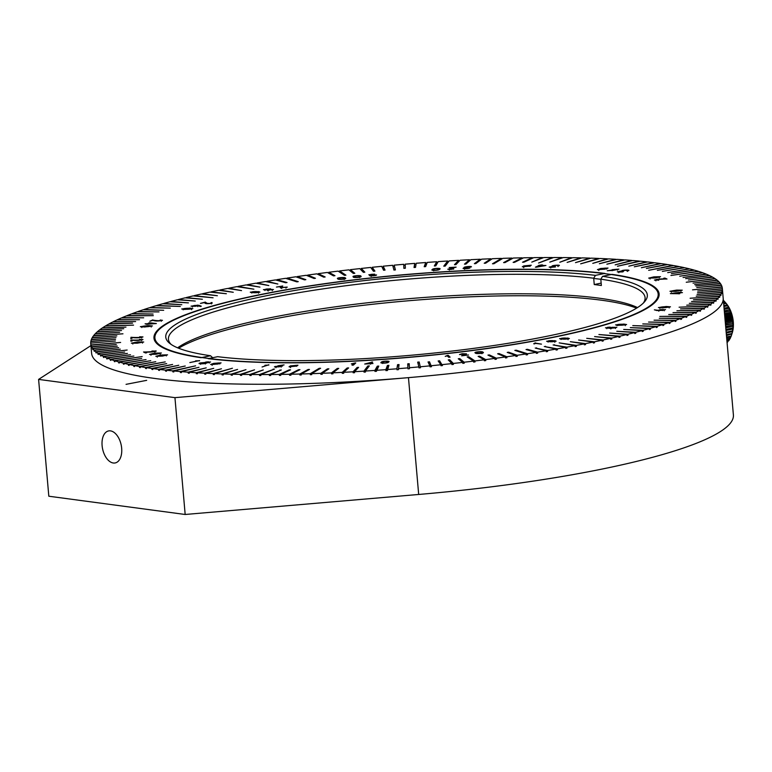 <?xml version="1.0" encoding="UTF-8"?>
<svg xmlns="http://www.w3.org/2000/svg" width="772" height="772" viewBox="0 0 772 772"><rect width="100%" height="100%" fill="white"/><g stroke="black" fill="none" stroke-linecap="round" stroke-linejoin="round"><path stroke-width="1.16" d="M90.932 345.605L38.6 379.399L48.819 496.222L185.174 514.48L418.685 494.466A316.993 51.772 -5 0 0 733.4 414.969L723.181 298.137A316.993 51.772 -5 0 1 408.465 377.643L418.685 494.466M38.6 379.399L174.945 397.648L408.465 377.643M146.67 380.345L126.058 384.35L146.67 380.345M185.174 514.48L174.945 397.648M121.667 448.252A16.347 9.505 -101.8 0 0 108.543 430.94A16.347 9.505 -101.8 0 0 102.589 448.879A16.347 9.505 -101.8 0 0 115.221 462.939A16.347 9.505 -101.8 0 0 121.667 448.252M655.438 277.959L648.673 278.132L653.855 276.878L660.514 276.675L655.438 277.959M679.775 292.347L682.429 292.617L679.765 292.849L679.736 293.736L670.376 293.592L679.775 292.347M657.001 310.556L654.376 309.833L657.667 310.276L665.483 309.62L657.001 310.556M611.82 327.309L616.818 327.376L610.488 328.399L605.47 327.81L611.839 327.521M547.821 341.716L546.615 341.234L554.846 340.664L556.139 341.176L547.821 341.716M463.345 355.409L468.517 354.995L461.637 355.824L465.101 353.991L459.465 354.58L462.206 353.721L466.549 353.846L463.364 355.612M447.422 355.438L448.252 355.352L450.105 357.147L448.725 357.301L447.239 355.853L445.222 356.375L447.422 355.438L447.48 356.095M381.339 362.28C381.233 360.987 391.404 360.649 388.567 362C388.818 363.303 378.598 363.622 381.339 362.28L381.204 362.657M354.946 363.004L355.767 362.956L353.402 365.098L352.032 365.175L353.923 363.458L351.328 363.882L354.946 363.004L355.004 363.651M290.417 365.88L297.953 365.204L296.545 366.082L289.075 366.777L290.417 365.88M268.83 364.78L262.065 366.999L267.112 365.214L264.921 365.262L268.849 365.04M213.709 363.371L221.072 362.879L217.907 364.037L210.631 364.471L213.709 363.371M199.591 360.592L189.844 362.57L197.381 360.949L195.625 360.842L199.601 360.765M160.74 355.033L167.543 354.84L162.525 356.085L155.838 356.307L160.74 355.033M155.876 351.337L155.838 350.845C154.805 351.791 151.235 352.225 145.126 352.128L146.699 352.785L145.503 352.949L143.553 351.993C146.844 352.109 159.688 351.212 151.949 351.009L156.214 351.067M154.882 352.128L154.796 351.154L151.949 351.009M137.966 341.909L143.717 342.015L137.117 343.212L131.365 343.164L137.966 341.909M146.622 324.288L145.078 323.806L147.587 323.738L149.324 322.754L156.359 323.526L146.622 324.288M199.62 305.529L201.299 306.214L200.286 306.503L198.549 305.799L191.051 306.166L197.777 305.162L199.62 305.529L199.687 306.262M267.363 289.896L263.416 289.683L270.518 288.767L270.461 289.336L273.471 289.568L267.363 289.896L267.411 290.484M360.852 276.26C363.023 277.341 352.36 278.171 353.335 276.887C350.99 275.816 361.75 275.006 360.852 276.26L360.987 276.511M453.917 267.488L449.179 267.546L456.117 267.151L450.192 268.656C449.072 269.389 450.211 269.418 453.637 268.743L450.935 269.457L447.77 269.235L453.946 267.759M449.333 270.065L449.246 269.09L453.666 269.09M467.784 267.691C463.798 268.482 464.126 268.579 468.768 267.99L469.945 267.971C467.523 269.177 458.983 268.685 465.477 267.73C460.112 267.382 471.991 265.655 471.422 266.89L470.148 266.987C469.444 266.041 462.071 267.797 467.986 267.527L464.541 268.318L464.628 269.293M463.075 268.453L465.477 267.73L464.165 267.459M465.728 268.309L465.651 267.334L467.986 267.527M529.785 266.147L522.297 266.794L523.831 265.896L531.252 265.221L529.785 266.147M549.182 267.112L552.684 266.311C549.355 265.539 561.929 264.478 558.918 265.8L557.751 265.819C559.208 264.719 549.973 266.137 555 266.263L554.499 266.437C549.847 267.025 549.886 267.151 554.624 266.832L555.56 266.89C548.969 267.585 548.014 267.392 552.684 266.311L552.115 266.07M554.499 266.437C549.847 267.025 549.886 267.151 554.624 266.832L554.643 267.073M557.751 265.819L557.992 266.61M553.601 266.977L553.514 266.002L555 266.263M604.785 269.177L597.432 269.64L600.77 268.473L608.027 268.058L604.785 269.177M617.301 271.821L621.827 271.011C620.92 269.891 632.76 269.611 627.655 270.885L626.729 270.818C630.164 269.689 620.119 270.615 623.689 271.126L622.956 271.281C618.15 271.599 617.899 271.754 622.203 271.734L622.792 271.869C616.297 272.169 615.979 271.879 621.827 271.011L621.721 270.885M622.956 271.281C618.15 271.599 617.899 271.754 622.203 271.734L622.222 271.947M628.794 270.354L627.655 270.885M626.729 270.818L627.414 270.451L627.501 271.426M623.081 271.812L622.994 270.837L623.689 271.126M353.846 273.404L350.459 270.654L350.372 269.679L354.821 273.288L353.364 273.462L348.915 269.843A316.993 51.772 175 0 0 339.564 270.953L345.914 275.17L344.466 275.343L338.117 271.126A316.993 51.772 175 0 0 328.833 272.275L334.961 275.691L333.523 275.874L327.396 272.458A316.993 51.772 175 0 0 318.199 273.664L325.157 276.965L323.738 277.158L316.781 273.848A316.993 51.772 175 0 0 307.671 275.093L315.449 278.287L314.04 278.48L306.262 275.295A316.993 51.772 175 0 0 297.259 276.579L305.857 279.657L304.467 279.86L295.879 276.781A316.993 51.772 175 0 0 286.991 278.113L298.262 281.655L296.892 281.867L285.621 278.316A316.993 51.772 175 0 0 276.858 279.686L287.039 282.523L285.698 282.735L275.507 279.908A316.993 51.772 175 0 0 266.89 281.307L277.852 284.019L265.558 281.529A316.993 51.772 175 0 0 257.086 282.977L268.82 285.553L255.783 283.199A316.993 51.772 175 0 0 247.474 284.685L259.952 287.126L246.191 284.916A316.993 51.772 175 0 0 238.046 286.422L253.901 289.191L236.792 286.663A316.993 51.772 175 0 0 228.83 288.207L241.54 290.61L227.605 288.448A316.993 51.772 175 0 0 219.827 290.021L233.269 292.289L218.63 290.262A316.993 51.772 175 0 0 211.045 291.864L226.37 293.736L209.887 292.115A316.993 51.772 175 0 0 202.515 293.736L217.366 295.724L201.386 293.987A316.993 51.772 175 0 0 194.226 295.637L213.082 297.799L193.125 295.898A316.993 51.772 175 0 0 186.197 297.567L202.389 299.256L185.135 297.828A316.993 51.772 175 0 0 178.429 299.517L195.268 301.061L177.406 299.777A316.993 51.772 175 0 0 170.95 301.485L188.407 302.875L169.965 301.746A316.993 51.772 175 0 0 163.751 303.473L181.816 304.708L162.805 303.734A316.993 51.772 175 0 0 156.851 305.471L180.301 306.445L155.944 305.741A316.993 51.772 175 0 0 150.25 307.488L170.313 308.144L149.392 307.758A316.993 51.772 175 0 0 143.968 309.514L163.693 310.286L143.148 309.784A316.993 51.772 175 0 0 138.005 311.541L159.013 311.888L137.233 311.82A316.993 51.772 175 0 0 132.369 313.586L153.088 314.04L131.636 313.857A316.993 51.772 175 0 0 127.062 315.623L153.3 315.651L126.376 315.902A316.993 51.772 175 0 0 122.101 317.668L143.708 317.803L121.465 317.939A316.993 51.772 175 0 0 117.489 319.704L139.5 319.685L116.89 319.984A316.993 51.772 175 0 0 113.223 321.741L135.611 321.557L112.673 322.011A316.993 51.772 175 0 0 109.315 323.767L132.552 323.159L108.823 324.047A316.993 51.772 175 0 0 105.774 325.794L133.546 325.137L105.32 326.064A316.993 51.772 175 0 0 102.599 327.801L125.961 327.135L102.194 328.061A316.993 51.772 175 0 0 99.791 329.789L123.761 328.708L99.443 330.059A316.993 51.772 175 0 0 97.349 331.767L121.522 330.532L97.06 332.028A316.993 51.772 175 0 0 95.294 333.726L119.621 332.327L95.052 333.987A316.993 51.772 175 0 0 93.615 335.656L122.96 333.803L93.422 335.916A316.993 51.772 175 0 0 92.322 337.567L116.871 335.878L92.177 337.827A316.993 51.772 175 0 0 91.405 339.458L116.032 337.615L91.318 339.709A316.993 51.772 175 0 0 90.874 341.311L115.539 339.333L90.835 341.562A316.993 51.772 175 0 0 90.729 343.135L115.404 341.012L90.729 343.135M91.096 345.904L90.971 344.93A316.993 51.772 175 0 1 90.758 343.656A316.993 51.772 175 0 1 90.739 343.386M90.971 344.93L120.615 342.45L91.038 345.171L91.115 346.145A316.993 51.772 175 0 1 91.057 345.904M91.771 347.651L91.598 346.686A316.993 51.772 175 0 1 91.038 345.171M91.598 346.686L116.311 344.515L91.714 346.927L91.791 347.902A316.993 51.772 175 0 1 91.685 347.661M92.833 349.369L92.601 348.413A316.993 51.772 175 0 1 91.714 346.927M92.601 348.413L117.286 346.097L92.765 348.635L92.852 349.61A316.993 51.772 175 0 1 92.688 349.388M94.271 351.048L93.991 350.092A316.993 51.772 175 0 1 92.765 348.635M93.991 350.092L118.618 347.641L94.213 350.314L94.29 351.289A316.993 51.772 175 0 1 94.078 351.067M96.095 352.679L95.767 351.733A316.993 51.772 175 0 1 94.213 350.314M95.767 351.733L120.297 349.147L96.027 351.945L96.114 352.92A316.993 51.772 175 0 1 95.853 352.707M98.295 354.261L97.919 353.325A316.993 51.772 175 0 1 96.027 351.945M97.919 353.325L127.148 350.034L98.227 353.537L98.314 354.512A316.993 51.772 175 0 1 97.996 354.3M100.871 355.805L100.437 354.879A316.993 51.772 175 0 1 98.227 353.537M100.437 354.879L124.707 352.042L100.804 355.081L100.891 356.056A316.993 51.772 175 0 1 100.524 355.853M103.815 357.301L103.342 356.384A316.993 51.772 175 0 1 100.804 355.081M103.342 356.384L127.428 353.422L103.757 356.577L103.844 357.552A316.993 51.772 175 0 1 103.419 357.359M107.134 358.748L106.604 357.832A316.993 51.772 175 0 1 103.757 356.577M106.604 357.832L130.487 354.753L107.076 358.025L107.154 358.999A316.993 51.772 175 0 1 106.69 358.806M110.821 360.138L110.242 359.241A316.993 51.772 175 0 1 107.076 358.025M110.242 359.241L133.884 356.037L110.753 359.424L110.84 360.399A316.993 51.772 175 0 1 110.328 360.215M114.864 361.479L114.324 361.566L114.237 360.592A316.993 51.772 175 0 1 110.753 359.424M114.237 360.592L142.173 356.577L114.796 360.765L114.883 361.74A316.993 51.772 175 0 1 114.324 361.566M119.255 362.763L118.666 362.859L118.589 361.885A316.993 51.772 175 0 1 114.796 360.765M118.589 361.885L141.672 358.469L119.197 362.058L119.284 363.033A316.993 51.772 175 0 1 118.666 362.859M124.002 363.988L123.375 364.094L123.288 363.13A316.993 51.772 175 0 1 119.197 362.058M123.288 363.13L146.043 359.598L123.945 363.284L124.031 364.259A316.993 51.772 175 0 1 123.375 364.094M129.098 365.166L128.422 365.281L128.335 364.307A316.993 51.772 175 0 1 123.945 363.284M128.335 364.307L150.743 360.688L129.04 364.461L129.117 365.436A316.993 51.772 175 0 1 128.422 365.281M134.531 366.275L133.807 366.41L133.72 365.436A316.993 51.772 175 0 1 129.04 364.461M133.72 365.436L155.751 361.711L134.463 365.581L134.55 366.555A316.993 51.772 175 0 1 133.807 366.41M140.292 367.327L139.52 367.472L139.433 366.497A316.993 51.772 175 0 1 134.463 365.581M139.433 366.497L165.227 361.894L140.224 366.632L140.311 367.607A316.993 51.772 175 0 1 139.52 367.472M146.371 368.312L145.561 368.476L145.483 367.501A316.993 51.772 175 0 1 140.224 366.632M145.483 367.501L166.675 363.602L146.313 367.626L146.4 368.601A316.993 51.772 175 0 1 145.561 368.476M152.779 369.238L151.93 369.412L151.843 368.437A316.993 51.772 175 0 1 146.313 367.626M151.843 368.437L172.581 364.461L152.721 368.562L152.808 369.537A316.993 51.772 175 0 1 151.93 369.412M159.486 370.097L158.598 370.29L158.511 369.315A316.993 51.772 175 0 1 152.721 368.562M158.511 369.315L178.776 365.262L159.428 369.431L159.514 370.396A316.993 51.772 175 0 1 158.598 370.29M166.501 370.888L165.575 371.1L165.488 370.126A316.993 51.772 175 0 1 159.428 369.431M165.488 370.126L185.241 365.996L166.443 370.232L166.53 371.207A316.993 51.772 175 0 1 165.575 371.1M173.806 371.612L172.841 371.843L172.754 370.869A316.993 51.772 175 0 1 166.443 370.232M172.754 370.869L195.625 365.822L173.748 370.965L173.835 371.94A316.993 51.772 175 0 1 172.841 371.843M181.401 372.278L180.387 372.519L180.31 371.544A316.993 51.772 175 0 1 173.748 370.965M180.31 371.544L198.973 367.298L181.343 371.631L181.43 372.606A316.993 51.772 175 0 1 180.387 372.519M189.256 372.866L188.223 373.137L188.136 372.162A316.993 51.772 175 0 1 181.343 371.631M188.136 372.162L206.23 367.848L189.208 372.239L189.294 373.214A316.993 51.772 175 0 1 188.223 373.137M197.391 373.387L196.31 373.677L196.223 372.702A316.993 51.772 175 0 1 189.208 372.239M196.223 372.702L213.719 368.34L197.333 372.77L197.42 373.745A316.993 51.772 175 0 1 196.31 373.677M205.767 373.831L204.667 374.15L204.58 373.175A316.993 51.772 175 0 1 197.333 372.77M204.58 373.175L221.448 368.765L205.719 373.233L205.806 374.208A316.993 51.772 175 0 1 204.667 374.15M214.394 374.208L213.255 374.555L213.178 373.58A316.993 51.772 175 0 1 205.719 373.233M213.178 373.58L232.42 368.234L214.346 373.629L214.433 374.603A316.993 51.772 175 0 1 213.255 374.555M223.262 374.517L222.095 374.883L222.008 373.909A316.993 51.772 175 0 1 214.346 373.629M222.008 373.909L237.583 369.431L223.214 373.947L223.291 374.922A316.993 51.772 175 0 1 222.095 374.883M232.343 374.748L231.146 375.144L231.06 374.179A316.993 51.772 175 0 1 223.214 373.947M231.06 374.179L245.959 369.663L232.295 374.208L232.382 375.182A316.993 51.772 175 0 1 231.146 375.144M241.636 374.912L240.42 375.337L240.333 374.362A316.993 51.772 175 0 1 232.295 374.208M240.333 374.362L254.528 369.827L241.597 374.391L241.684 375.356A316.993 51.772 175 0 1 240.42 375.337M251.141 374.999L249.896 375.462L249.81 374.488A316.993 51.772 175 0 1 241.597 374.391M249.81 374.488L263.291 369.933L251.093 374.497L251.18 375.472A316.993 51.772 175 0 1 249.896 375.462M260.82 375.009L259.556 375.51L259.469 374.536A316.993 51.772 175 0 1 251.093 374.497M259.469 374.536L274.514 369.055L260.782 374.536L260.868 375.51A316.993 51.772 175 0 1 259.556 375.51M270.683 374.941L269.399 375.491L269.312 374.517A316.993 51.772 175 0 1 260.782 374.536M269.312 374.517L281.317 369.942L270.654 374.507L270.731 375.481A316.993 51.772 175 0 1 269.399 375.491M280.718 374.796L279.406 375.395L279.329 374.42A316.993 51.772 175 0 1 270.654 374.507M279.329 374.42L289.21 369.865L290.571 369.846L280.68 374.401L280.767 375.375A316.993 51.772 175 0 1 279.406 375.395M290.899 374.574L289.577 375.231L289.49 374.256A316.993 51.772 175 0 1 280.68 374.401M289.49 374.256L298.581 369.711L299.961 369.682L290.87 374.237L290.947 375.202A316.993 51.772 175 0 1 289.577 375.231M301.215 374.266L299.883 374.999L299.797 374.024A316.993 51.772 175 0 1 290.87 374.237M299.797 374.024L308.086 369.498L309.475 369.46L301.196 373.986L301.273 374.96A316.993 51.772 175 0 1 299.883 374.999M311.666 373.88L310.325 374.69L310.238 373.716A316.993 51.772 175 0 1 301.196 373.986M310.238 373.716L319.203 368.312L320.612 368.263L311.647 373.677L311.734 374.642A316.993 51.772 175 0 1 310.325 374.69M322.223 373.407L320.872 374.314L320.795 373.339A316.993 51.772 175 0 1 311.647 373.677M320.795 373.339L327.434 368.871L328.862 368.813L322.213 373.291L322.3 374.266A316.993 51.772 175 0 1 320.872 374.314M331.449 372.895L337.258 368.456L338.705 368.389L331.535 373.87L331.449 372.895A316.993 51.772 175 0 1 322.213 373.291M347.448 368.948L342.285 373.358L342.199 372.384A316.993 51.772 175 0 1 332.886 372.837L332.973 373.802A316.993 51.772 175 0 1 331.535 373.87M342.199 372.384L347.168 367.983L348.626 367.906L343.656 372.307L343.743 373.281A316.993 51.772 175 0 1 342.285 373.358M357.639 368.398L353.122 372.77L353.036 371.795A316.993 51.772 175 0 1 343.656 372.307M353.036 371.795L357.156 367.443L358.613 367.366L354.493 371.718L354.58 372.693A316.993 51.772 175 0 1 353.122 372.77M368.543 366.922L364.017 372.123L363.93 371.149A316.993 51.772 175 0 1 354.493 371.718M363.93 371.149L367.858 365.986L369.325 365.889L365.397 371.052L365.484 372.027A316.993 51.772 175 0 1 364.017 372.123M378.183 367.105L377.373 367.154L374.96 371.4L374.874 370.425A316.993 51.772 175 0 1 365.397 371.052M374.874 370.425L377.296 366.179L378.762 366.082L376.437 371.303A316.993 51.772 175 0 1 374.96 371.4M388.519 366.362L387.505 366.43L385.942 370.618L385.865 369.643A316.993 51.772 175 0 1 376.35 370.328M385.865 369.643L387.419 365.465L388.895 365.349L387.419 370.512A316.993 51.772 175 0 1 385.942 370.618M398.883 365.552L397.657 365.648L396.876 368.794A316.993 51.772 175 0 1 387.341 369.537M396.876 368.794L397.57 364.673L399.047 364.558L398.439 369.653A316.993 51.772 175 0 1 396.953 369.769M409.247 364.683L407.819 364.809L407.896 367.877A316.993 51.772 175 0 1 398.352 368.678M407.896 367.877L407.732 363.834L409.208 363.708L409.459 368.726A316.993 51.772 175 0 1 407.983 368.852M418.916 366.903L417.681 362.136L419.167 362L420.479 367.742A316.993 51.772 175 0 1 419.003 367.877L418.916 366.903A316.993 51.772 175 0 1 409.372 367.752M429.917 365.86L428.035 361.971L429.512 361.827L431.48 366.69A316.993 51.772 175 0 1 430.004 366.835L429.917 365.86A316.993 51.772 175 0 1 420.393 366.768M440.899 364.76L438.158 360.958L439.625 360.804L442.452 365.581A316.993 51.772 175 0 1 440.986 365.735L440.899 364.76A316.993 51.772 175 0 1 431.394 365.716M451.832 363.602L448.233 359.887L449.7 359.733L453.299 363.438L453.386 364.413A316.993 51.772 175 0 1 451.919 364.577L451.832 363.602A316.993 51.772 175 0 1 442.366 364.606M462.717 362.386L458.269 358.768L459.726 358.604L464.165 362.213L464.252 363.187A316.993 51.772 175 0 1 462.795 363.361L462.717 362.386A316.993 51.772 175 0 1 453.299 363.438M473.525 361.113L467.176 356.896L468.623 356.712L474.973 360.939L475.06 361.904A316.993 51.772 175 0 1 473.612 362.087L473.525 361.113A316.993 51.772 175 0 1 464.165 362.213M484.256 359.781L478.129 356.375L479.566 356.191L485.685 359.598L485.771 360.572A316.993 51.772 175 0 1 484.343 360.756L484.256 359.781A316.993 51.772 175 0 1 474.973 360.939M494.891 358.401L487.933 355.101L489.351 354.908L496.309 358.208L496.396 359.183A316.993 51.772 175 0 1 494.977 359.376L494.891 358.401A316.993 51.772 175 0 1 485.685 359.598M505.419 356.963L497.641 353.779L499.04 353.576L506.828 356.77L506.905 357.745A316.993 51.772 175 0 1 505.506 357.938L505.419 356.963A316.993 51.772 175 0 1 496.309 358.208M515.821 355.477L507.233 352.408L508.623 352.206L517.211 355.274L517.298 356.249A316.993 51.772 175 0 1 515.908 356.452L515.821 355.477A316.993 51.772 175 0 1 506.828 356.77M526.099 353.952L514.827 350.401L516.198 350.198L527.469 353.74L527.556 354.715A316.993 51.772 175 0 1 526.186 354.927L526.099 353.952A316.993 51.772 175 0 1 517.211 355.274M536.231 352.37L526.041 349.542L527.392 349.32L537.582 352.157L537.659 353.132A316.993 51.772 175 0 1 536.318 353.344L536.231 352.37A316.993 51.772 175 0 1 527.469 353.74M546.2 350.749L535.237 348.047L547.522 350.527L547.609 351.501A316.993 51.772 175 0 1 546.287 351.723L546.2 350.749A316.993 51.772 175 0 1 537.582 352.157M556.004 349.079L544.27 346.512L557.307 348.857L557.384 349.832A316.993 51.772 175 0 1 556.081 350.054L556.004 349.079A316.993 51.772 175 0 1 547.522 350.527M565.615 347.381L553.138 344.939L566.899 347.149L566.986 348.124A316.993 51.772 175 0 1 565.702 348.355L565.615 347.381A316.993 51.772 175 0 1 557.307 348.857M575.043 345.634L559.189 342.874L576.298 345.402L576.375 346.367A316.993 51.772 -5 0 1 575.13 346.609L575.043 345.634A316.993 51.772 175 0 1 566.899 347.149M584.259 343.858L570.334 341.687L585.485 343.617L585.572 344.592A316.993 51.772 -5 0 1 584.346 344.833L584.259 343.858A316.993 51.772 175 0 1 576.298 345.402M593.263 342.044L578.633 340.018L594.459 341.793L594.546 342.768A316.993 51.772 -5 0 1 593.35 343.019L593.263 342.044A316.993 51.772 175 0 1 585.485 343.617M602.044 340.201L586.72 338.319L603.202 339.95L603.289 340.925A316.993 51.772 -5 0 1 602.121 341.176L602.044 340.201A316.993 51.772 175 0 1 594.459 341.793M610.575 338.319L594.594 336.592L611.704 338.068L611.791 339.043A316.993 51.772 -5 0 1 610.662 339.294L610.575 338.319A316.993 51.772 175 0 1 603.202 339.95M618.864 336.418L598.908 334.527L619.964 336.167L620.041 337.142A316.993 51.772 -5 0 1 618.951 337.393L618.864 336.418A316.993 51.772 175 0 1 611.704 338.068M626.893 334.498L609.639 333.06L627.954 334.237L628.041 335.212A316.993 51.772 -5 0 1 626.98 335.473L626.893 334.498A316.993 51.772 175 0 1 619.964 336.167M634.661 332.549L616.799 331.265L635.674 332.288L635.761 333.253A316.993 51.772 -5 0 1 634.738 333.523L634.661 332.549A316.993 51.772 175 0 1 627.954 334.237M642.14 330.58L623.699 329.451L643.124 330.31L643.211 331.284A316.993 51.772 -5 0 1 642.227 331.555L642.14 330.58A316.993 51.772 175 0 1 635.674 332.288M649.339 328.592L630.328 327.618L650.285 328.322L650.371 329.297A316.993 51.772 -5 0 1 649.426 329.567L649.339 328.592A316.993 51.772 175 0 1 643.124 330.31M656.239 326.585L632.789 325.61L657.146 326.315L657.223 327.289A316.993 51.772 -5 0 1 656.325 327.56L656.239 326.585A316.993 51.772 175 0 1 650.285 328.322M662.839 324.578L642.777 323.922L663.698 324.308L663.785 325.273A316.993 51.772 -5 0 1 662.916 325.552L662.839 324.578A316.993 51.772 175 0 1 657.146 326.315M669.121 322.551L648.577 322.049L669.942 322.281L670.028 323.246A316.993 51.772 -5 0 1 669.208 323.526L669.121 322.551A316.993 51.772 175 0 1 663.698 324.308M675.085 320.515L654.077 320.177L675.857 320.245L675.944 321.22A316.993 51.772 -5 0 1 675.172 321.49L675.085 320.515A316.993 51.772 175 0 1 669.942 322.281M680.721 318.479L659.269 318.296L681.454 318.199L681.541 319.174A316.993 51.772 -5 0 1 680.808 319.454L680.721 318.479A316.993 51.772 175 0 1 675.857 320.245M686.018 316.433L659.79 316.414L686.713 316.163L686.791 317.138A316.993 51.772 -5 0 1 686.105 317.408L686.018 316.433A316.993 51.772 175 0 1 681.454 318.199M690.988 314.397L668.735 314.532L691.625 314.117L691.712 315.092A316.993 51.772 -5 0 1 691.075 315.372L690.988 314.397A316.993 51.772 175 0 1 686.713 316.163M695.601 312.351L673.001 312.65L696.199 312.081L696.276 313.056A316.993 51.772 -5 0 1 695.688 313.326L695.601 312.351A316.993 51.772 175 0 1 691.625 314.117M699.866 310.315L676.928 310.778L700.407 310.045L700.493 311.019A316.993 51.772 -5 0 1 699.953 311.29L699.866 310.315A316.993 51.772 175 0 1 696.199 312.081M703.774 308.289L680.528 308.906L704.267 308.018L704.353 308.993A316.993 51.772 -5 0 1 703.861 309.263L703.774 308.289A316.993 51.772 175 0 1 700.407 310.045M707.316 306.272L679.099 307.198L707.76 306.002L707.847 306.976A316.993 51.772 -5 0 1 707.403 307.246L707.316 306.272A316.993 51.772 175 0 1 704.267 308.018M710.491 304.264L686.733 305.191L710.896 303.994L710.973 304.969A316.993 51.772 -5 0 1 710.578 305.239L710.491 304.264A316.993 51.772 175 0 1 707.76 306.002M713.299 302.267L689.319 303.357L713.646 302.006L713.733 302.981A316.993 51.772 -5 0 1 713.386 303.242L713.299 302.267A316.993 51.772 175 0 1 710.896 303.994M715.731 300.289L691.567 301.534L716.03 300.028L716.117 301.003A316.993 51.772 -5 0 1 715.818 301.263L715.731 300.289A316.993 51.772 175 0 1 713.646 302.006M717.796 298.339L693.468 299.729L718.037 298.079L718.124 299.044A316.993 51.772 -5 0 1 717.873 299.314L717.796 298.339A316.993 51.772 175 0 1 716.03 300.028M719.475 296.4L690.129 298.253L719.668 296.139L719.755 297.114A316.993 51.772 -5 0 1 719.552 297.374L719.475 296.4A316.993 51.772 175 0 1 718.037 298.079M720.768 294.489L696.219 296.178L720.913 294.238L721 295.203A316.993 51.772 -5 0 1 720.855 295.464L720.768 294.489A316.993 51.772 175 0 1 719.668 296.139M721.685 292.607L697.058 294.441L721.772 292.356L721.859 293.321A316.993 51.772 -5 0 1 721.762 293.572L721.685 292.607A316.993 51.772 175 0 1 720.913 294.238M722.216 290.745L697.55 292.733L722.254 290.504L722.341 291.469A316.993 51.772 -5 0 1 722.293 291.719L722.216 290.745A316.993 51.772 175 0 1 721.772 292.356M722.36 288.921L697.685 291.044L722.351 288.68L722.428 289.654A316.993 51.772 -5 0 1 722.438 289.896L722.36 288.921A316.993 51.772 175 0 1 722.254 290.504M403.881 268.357L403.717 264.304L403.92 268.347L405.358 268.222L405.194 264.178A316.993 51.772 175 0 1 414.738 263.387L414.043 267.498L415.519 267.382L416.214 263.262A316.993 51.772 175 0 1 425.748 262.528L424.195 266.707L425.671 266.601L427.225 262.412A316.993 51.772 175 0 1 436.74 261.737L434.327 265.973L435.794 265.877L438.216 261.631A316.993 51.772 175 0 1 447.692 261.004L443.765 266.166L445.232 266.079L449.159 260.917A316.993 51.772 175 0 1 458.597 260.347L454.476 264.7L455.934 264.613L460.054 260.26A316.993 51.772 175 0 1 469.434 259.749L464.464 264.149L465.912 264.072L470.881 259.682A316.993 51.772 175 0 1 480.203 259.228L474.384 263.667L475.832 263.599L481.641 259.16A316.993 51.772 175 0 1 490.876 258.774L484.227 263.252L485.656 263.194L492.295 258.716A316.993 51.772 175 0 1 501.443 258.388L492.478 263.792L493.887 263.744L502.852 258.34A316.993 51.772 175 0 1 511.894 258.07L503.614 262.605L505.004 262.567L513.293 258.031A316.993 51.772 175 0 1 522.219 257.829L513.129 262.374L514.509 262.345L523.599 257.8A316.993 51.772 175 0 1 532.41 257.655L522.519 262.219L523.879 262.2L533.761 257.636A316.993 51.772 175 0 1 542.436 257.549L531.773 262.123L543.778 257.539A316.993 51.772 175 0 1 552.308 257.52L538.576 263.011L553.62 257.52A316.993 51.772 175 0 1 561.997 257.558L549.799 262.133L563.28 257.568A316.993 51.772 175 0 1 571.492 257.674L559.816 262.248L572.756 257.694A316.993 51.772 175 0 1 580.795 257.858L567.13 262.403L582.03 257.887A316.993 51.772 175 0 1 589.876 258.109L575.507 262.634L591.082 258.147A316.993 51.772 175 0 1 598.744 258.437L580.669 263.831L599.912 258.485A316.993 51.772 175 0 1 607.371 258.823L592.78 263.348L608.51 258.881A316.993 51.772 175 0 1 615.757 259.296L599.371 263.725L616.857 259.363A316.993 51.772 175 0 1 623.882 259.826L606.86 264.207L624.953 259.903A316.993 51.772 175 0 1 631.747 260.425L615.149 264.854L632.779 260.511A316.993 51.772 175 0 1 639.341 261.09L617.465 266.243L640.335 261.187A316.993 51.772 175 0 1 646.646 261.833L628.813 266.166L647.602 261.93A316.993 51.772 175 0 1 653.662 262.634L634.314 266.803L654.579 262.75A316.993 51.772 175 0 1 660.369 263.503L641.387 267.72L661.247 263.619A316.993 51.772 175 0 1 666.776 264.429L646.415 268.453L667.606 264.564A316.993 51.772 175 0 1 672.856 265.423L648.654 270.306L673.657 265.568A316.993 51.772 175 0 1 678.627 266.485L657.339 270.345L679.37 266.63A316.993 51.772 175 0 1 684.05 267.594L662.347 271.377L684.754 267.749A316.993 51.772 175 0 1 689.145 268.772L667.703 272.622L689.801 268.936A316.993 51.772 175 0 1 693.893 270.007L671.418 273.597L694.501 270.171A316.993 51.772 175 0 1 698.293 271.29L670.916 275.479L698.853 271.474A316.993 51.772 175 0 1 702.337 272.641L679.717 276.202L702.848 272.825A316.993 51.772 175 0 1 706.013 274.031L683.066 277.495L706.486 274.224A316.993 51.772 175 0 1 709.333 275.479L685.661 278.644L709.748 275.681A316.993 51.772 175 0 1 712.286 276.974L688.383 280.024L712.653 277.187A316.993 51.772 175 0 1 714.853 278.518L686.26 282.243L715.171 278.731A316.993 51.772 175 0 1 717.053 280.111L693.053 283.131L717.323 280.332A316.993 51.772 175 0 1 718.877 281.741L694.684 284.636L719.099 281.973A316.993 51.772 175 0 1 720.324 283.421L695.804 285.958L720.488 283.652A316.993 51.772 175 0 1 721.376 285.138L696.778 287.541L721.492 285.37A316.993 51.772 175 0 1 722.052 286.885L692.532 289.847L722.119 287.126A316.993 51.772 175 0 1 722.331 288.4A316.993 51.772 175 0 1 722.351 288.68M395.245 269.939L394.174 265.163A316.993 51.772 175 0 1 403.717 264.304M394.174 265.163L395.399 269.92L393.923 270.055L392.697 265.298A316.993 51.772 175 0 0 383.173 266.195L385.054 270.084L383.578 270.229L381.696 266.34A316.993 51.772 175 0 0 372.191 267.295L374.931 271.097L373.465 271.252L370.724 267.45A316.993 51.772 175 0 0 361.257 268.453L364.847 272.169L363.39 272.333L359.791 268.617A316.993 51.772 175 0 0 350.372 269.679M613.566 270.316L607.255 270.76L618.912 269.129L613.566 270.316M538.624 265.423L541.413 264.941L542.571 264.96L541.249 265.452L545.949 265.491L536.318 267.189L535.401 267.18L538.644 265.655M439.596 269.245C439.461 270.567 429.406 270.847 432.436 269.486C432.426 268.164 442.52 267.913 439.596 269.245L439.789 268.82M373.571 274.88L371.11 275.469L368.804 274.764L374.729 274.185C369.904 274.349 369.479 274.533 373.455 274.745L373.571 274.88C367.8 275.517 374.314 276.067 375.288 275.044L376.562 274.938C376.389 276.029 365.832 276.279 371.081 275.083L369.701 275.643M370.348 275.604L370.27 274.639L373.465 274.9M345.335 278.094C347.96 279.107 337.306 280.043 337.846 278.798C335.058 277.795 345.817 276.868 345.335 278.094L345.595 278.412M287.155 287.232L280.275 287.715L281.51 286.441L276.444 287.068L282.745 285.997L281.664 287.541L287.213 287.087M258.63 291.613L259.952 292.106L251.691 292.685L250.273 292.173L258.63 291.613M204.792 302.547L200.469 303.386L205.236 302.122L207.147 303.328C209.781 303.599 211.065 303.406 210.968 302.73L212.02 302.508L211.982 303.28C206.935 303.985 204.532 303.743 204.792 302.547M211.47 303.907L210.968 302.73M212.088 303.251L212.02 302.508L211.982 303.28M190.057 308.125L192.846 308.617L184.576 309.437L181.7 308.974L190.057 308.125M152.895 320.303L149.826 321.258L152.75 319.946C153.705 320.515 162.699 321.258 160.19 320.004L162.477 320.341C158.308 321.248 155.114 321.229 152.895 320.303M161.348 321.248L161.261 320.274L160.19 320.004M148.118 325.601L152.431 325.929L144.74 327L140.359 326.691L148.118 325.601M142.945 336.968L142.936 336.872C140.166 337.856 136.567 338.078 132.147 337.538L131.973 338.377L130.719 338.483L131.24 337.277C133.498 337.634 145.097 337.557 139.655 336.775L142.945 336.93M141.681 338.011L141.604 337.036L139.655 336.775M142.907 339.612L142.897 339.429C140.388 340.423 136.74 340.684 131.973 340.211L132.089 341.031L130.825 341.147L130.941 339.969C133.402 340.288 145.377 340.066 139.471 339.381L142.936 339.526M141.662 340.597L141.575 339.632L139.471 339.381M154.718 353.142L161.377 352.997L156.089 354.242L149.517 354.425L154.718 353.142M206.317 363.207L206.278 362.772C208.469 363.901 194.544 364.297 200.537 362.908L210.563 361.981L206.655 362.965M199.099 363.458L200.566 363.303M278.017 365.735L284.077 364.915L279.3 365.764L282.542 366.044L274.456 366.854L278.036 366.044M372.992 363.506L364.712 364.027L372.625 361.981L371.496 363.409L372.992 363.506M475.427 352.997C472.58 352.013 483.233 351.028 482.905 352.264C485.926 353.229 475.166 354.203 475.427 352.997L475.098 352.65M534.871 343.038L541.462 344.138L535.536 343.366L534.369 343.897L533.722 343.762L534.871 343.038L534.928 343.675M560.993 339.159L559.565 338.667L567.854 338.059L569.389 338.57L560.993 339.159M618.237 325.379L615.593 324.887L623.863 324.086L626.613 324.549L618.237 325.379M662.637 307.903L658.439 307.565L666.207 306.503L670.472 306.822L662.637 307.903M675.577 291.411L669.961 291.285L676.639 290.098L682.265 290.175L675.577 291.411M654.839 280.217C655.708 279.281 659.23 278.837 665.396 278.895L663.698 278.267L664.875 278.094L667.008 279.02C663.669 278.924 650.883 279.889 658.719 280.033L654.415 279.995M655.911 280.873L655.824 279.898L658.738 280.246M541.317 339.526A252.598 41.254 175 0 1 158.974 344.544A252.598 41.254 175 0 1 402.945 274.928A252.598 41.254 175 0 1 655.303 301.119A252.598 41.254 175 0 1 541.317 339.526M678.588 292.443L678.675 293.418L679.746 293.331M678.578 292.723L678.675 293.418M448.252 355.352L449.285 357.233M447.779 356.384L448.339 356.326M381.638 363.023L382.623 362.57M387.341 362.039L388.384 362.213M353.991 364.21L354.512 364.094M353.923 363.458L353.267 365.108M289.973 367.076L290.513 366.845M296.631 365.812L297.123 365.832M145.126 352.128L145.184 352.823M149.324 322.754L149.372 323.323M147.587 323.738L147.635 324.259M197.777 305.162L197.854 306.059M353.682 277.158L354.589 276.887M359.52 276.646L360.543 276.945M529.881 265.867L530.393 265.896M364.075 272.255L361.344 269.428L361.257 268.453M374.362 271.155L372.191 267.295M384.688 270.123L383.173 266.195M414.738 263.387L414.294 267.479M425.748 262.528L424.658 266.678M436.74 261.737L434.993 265.935M447.692 261.004L447.779 261.978L444.633 266.108M458.597 260.347L458.684 261.322L455.538 264.632M469.434 259.749L469.521 260.724L465.728 264.082M480.203 259.228L480.28 260.193M490.876 258.774L490.944 259.624M501.443 258.388L501.511 259.151M511.894 258.07L511.961 258.765M522.219 257.829L522.277 258.466M532.41 257.655L532.458 258.234M542.436 257.549L542.484 258.099M552.308 257.52L552.347 258.031M561.997 257.558L562.035 258.041M704.353 308.993L703.832 309.003M700.493 311.019L699.924 311.029M696.276 313.056L695.668 313.065M691.712 315.092L691.046 315.101M686.791 317.138L686.086 317.138M681.541 319.174L680.779 319.174M675.944 321.22L675.143 321.2M670.028 323.246L669.179 323.227M663.785 325.273L662.897 325.244M657.223 327.289L656.297 327.251M650.371 329.297L649.397 329.248M643.211 331.284L642.198 331.227M635.761 333.253L634.709 333.186M628.041 335.212L626.951 335.116M620.041 337.142L618.922 337.036M611.791 339.043L610.633 338.918M603.289 340.925L602.092 340.77M594.546 342.768L593.311 342.604M585.572 344.592L584.308 344.389M576.375 346.367L575.092 346.145M554.46 345.2L554.421 344.708M566.986 348.124L565.664 347.863M545.621 346.802L545.572 346.281M557.384 349.832L556.043 349.533M536.617 348.384L536.559 347.825M547.609 351.501L546.238 351.163M527.45 349.928L527.392 349.32M537.659 353.132L536.26 352.736M516.256 350.855L516.198 350.198M527.556 354.715L526.128 354.261M508.69 352.929L508.623 352.206M517.298 356.249L515.85 355.728M499.117 354.377L499.04 353.576M506.905 357.745L505.438 357.137M489.429 355.805L489.351 354.908M496.396 359.183L494.9 358.469M485.771 360.572L479.644 357.166L479.566 356.191M475.06 361.904L468.71 357.687L468.623 356.712M464.252 363.187L459.813 359.578L459.726 358.604M459.813 359.578L459.33 359.627M453.386 364.413L449.786 360.707L449.7 359.733M449.786 360.707L449.101 360.785M442.452 365.581L439.625 360.804M439.712 361.778L438.814 361.875M431.48 366.69L429.512 361.827M429.599 362.801L428.489 362.908M420.479 367.742L419.167 362M419.254 362.975L417.932 363.101M407.819 364.809L407.732 363.834M397.657 365.648L397.57 364.673M387.505 366.43L387.419 365.465M377.373 367.154L377.296 366.179M367.935 366.961L367.858 365.986M357.243 368.418L357.156 367.443M347.255 368.958L347.168 367.983M337.345 369.431L337.258 368.456M327.511 369.72L327.434 368.871M319.27 369.074L319.203 368.312M308.144 370.184L308.086 369.498M298.639 370.348L298.581 369.711M289.259 370.444L289.21 369.865M280.033 370.492L279.985 369.952M273.24 369.556L273.201 369.055M247.513 285.167L247.474 284.685M257.134 283.498L257.086 282.977M266.938 281.877L266.89 281.307M276.916 280.294L276.858 279.686M287.049 278.769L286.991 278.113M297.326 277.302L297.259 276.579M307.738 275.893L307.671 275.093M318.276 274.562L318.199 273.664M333.61 275.865L328.92 273.249L328.833 272.275M344.746 275.305L339.651 271.927L339.564 270.953M432.677 270.306L433.623 269.804M438.409 269.274L439.413 269.428M338.175 278.991L338.985 278.76M344.119 278.576L345.055 278.856M281.51 286.441L280.834 288.043M205.439 302.142L206.413 303.695M205.236 302.122L205.526 303.107M152.489 319.955L152.538 320.476M131.24 337.277L131.327 338.252L132.002 338.223M130.96 337.296L131.327 338.252M131.973 340.211L132.041 341.041M130.941 339.969L131.028 340.944L132.031 340.896M275.208 366.372L275.276 367.125M371.583 362.049L371.815 363.014M371.004 363.197L371.67 363.023M475.774 353.18L476.623 352.939M481.882 352.804L482.693 353.074M535.604 342.903L535.643 343.386M664.933 278.721L664.875 278.094M600.819 279.281A247.648 40.443 -5 0 0 593.716 278.47M387.158 362.164C386.666 363.265 380.577 363.004 382.835 362.107C383.607 360.997 389.262 361.267 387.158 362.164L387.39 362.715M350.459 270.654A316.993 51.772 -5 0 0 349.977 270.702M361.344 269.428A316.993 51.772 -5 0 0 360.649 269.505M372.278 268.27A316.993 51.772 -5 0 0 371.38 268.367M383.25 267.17A316.993 51.772 -5 0 0 382.15 267.276M394.26 266.128A316.993 51.772 -5 0 0 392.938 266.253M405.232 265.153A316.993 51.772 -5 0 0 403.804 265.278M416.05 264.256A316.993 51.772 -5 0 0 414.825 264.362M426.858 263.426A316.993 51.772 -5 0 0 425.835 263.503M437.637 262.654A316.993 51.772 -5 0 0 436.827 262.702M448.378 261.94A316.993 51.772 -5 0 0 447.779 261.978M90.758 343.656L91.617 353.393A316.993 51.772 -5 0 0 411.91 377.344A316.993 51.772 -5 0 0 723.181 298.137L722.331 288.4M370.242 364.123L370.184 363.487L366.324 363.728L370.946 362.531L370.55 364.104M654.463 277.852C649.098 278.229 649.194 277.939 654.762 276.984C660.079 276.608 659.983 276.887 654.463 277.852C649.098 278.229 649.194 277.939 654.762 276.984C660.079 276.608 659.983 276.887 654.463 277.852M678.646 293.823L678.569 292.945L678.569 293.833M678.549 293.592L673.059 293.669M673.039 293.408L678.569 292.945M662.714 310.537L662.694 310.276C658.834 310.585 657.985 310.402 660.157 309.717C664.045 309.427 664.895 309.62 662.694 310.276L664.171 309.784L664.258 310.759M658.815 311.222L658.728 310.248L660.157 309.717M611.395 328.438L611.366 328.139C610.459 327.695 611.569 327.425 614.715 327.318C615.573 327.772 614.454 328.052 611.366 328.139L610.72 327.955L610.797 328.93M614.715 327.318L615.458 328.467M607.419 328.119L607.4 327.868C606.464 327.502 607.361 327.26 610.102 327.135C611.106 327.492 610.208 327.733 607.4 327.868L606.724 327.704L606.811 328.679M610.102 327.135L610.855 328.283M548.844 341.436C545.621 340.79 552.935 340.22 553.881 340.925C557.345 341.523 549.616 342.16 548.844 341.436L548.052 341.07L548.139 342.044M553.881 340.925L554.75 341.292L554.836 342.257M382.7 363.487L382.835 362.107M291.932 365.783L296.593 365.301L295.116 366.169L290.494 366.623L291.932 365.783M215.041 363.371C220.155 362.686 220.695 362.898 216.652 364.027C211.596 364.722 211.055 364.5 215.041 363.371L212.03 364.384L212.117 365.359M219.846 363.969L219.759 362.994L216.652 364.027M161.744 355.139C167.099 354.734 167.051 355.014 161.599 355.979C156.291 356.394 156.34 356.114 161.744 355.139C167.099 354.734 167.051 355.014 161.599 355.979C156.291 356.394 156.34 356.114 161.744 355.139M138.506 342.092C144.972 341.504 141.305 342.865 136.615 343.038C130.159 343.675 133.874 342.237 138.506 342.092L142.424 342.121L142.502 343.096M136.615 343.038L132.736 343.038L132.823 344.013M148.735 323.931L149.971 322.986L153.937 323.555L148.716 323.7M194.631 305.461C198.25 305.374 198.549 305.635 195.538 306.252C191.929 306.32 191.63 306.059 194.631 305.461L192.421 306.03L192.508 307.005M197.844 306.629L197.757 305.654L195.538 306.252M269.322 288.998C269.177 289.558 267.759 289.789 265.085 289.693C265.298 289.124 266.716 288.892 269.322 288.998L269.669 290.098M265.085 289.693L264.931 290.513M271.908 289.568L268.357 290.204L271.908 289.568L272.275 290.677M268.357 290.204L268.183 291.044M359.482 276.492C360.399 277.457 353.73 277.534 354.628 276.675C353.431 275.739 360.553 275.623 359.482 276.492L359.607 277.582M354.628 276.675L354.637 277.505M528.28 266.234L523.648 266.716L525.24 265.829L529.833 265.375L528.28 266.234M603.472 269.158C598.3 269.833 597.808 269.611 601.996 268.492C607.12 267.816 607.612 268.038 603.472 269.158L606.638 268.145L606.715 269.11M598.821 270.509L598.734 269.534L601.996 268.492M617.484 269.727L612.099 269.708L617.455 269.225L617.542 270.19M537.91 266.929L540.651 265.674L544.086 265.925M544.067 265.703L537.891 266.697M438.091 269.418C437.135 270.538 431.616 270.229 433.854 269.332C434.53 268.222 440.474 268.521 438.091 269.418L438.38 268.965L438.467 269.939M433.7 270.837L433.854 269.332M344.013 278.335C345.306 279.261 338.483 279.416 339.091 278.576C337.538 277.679 344.795 277.476 344.013 278.335L344.196 279.503M339.091 278.576L339.033 279.329M257.645 291.884C261.042 292.501 253.718 293.109 252.627 292.424C248.989 291.855 256.729 291.179 257.645 291.884L258.523 292.25L258.601 293.225M252.627 292.424L251.662 292.057L251.749 293.032M189.545 308.404C194.621 308.626 187.731 309.62 185.068 309.176C179.828 309.003 187.036 307.932 189.545 308.404L191.475 308.752L191.562 309.726M185.068 309.176L183.089 308.858L183.167 309.823M148.127 325.852C154.255 325.659 148.639 326.903 144.74 326.759C138.526 327.01 144.335 325.678 148.127 325.852L151.129 326.064L151.215 327.038M144.74 326.759L141.73 326.566L141.816 327.54M155.655 353.258C160.981 352.91 160.837 353.2 155.22 354.126C149.932 354.483 150.077 354.194 155.655 353.258L160.074 353.113L160.161 354.078M155.22 354.126L150.868 354.3L150.955 355.274M201.54 362.994C204.85 362.628 205.796 362.763 204.387 363.371C201.058 363.728 200.102 363.602 201.54 362.994L200.527 363.361L200.614 364.336M205.381 363.998L205.294 363.023L204.387 363.371M205.796 362.058C208.614 361.73 209.511 361.817 208.498 362.348C205.661 362.686 204.763 362.599 205.796 362.058L205.111 362.377L205.188 363.351M209.309 363.033L209.222 362.058L208.498 362.348M276.058 367.173L276.029 366.806C276.656 366.121 278.325 365.88 281.027 366.063C280.275 366.758 278.615 367.009 276.029 366.806L276.029 367.675M281.027 366.063L281.201 367.115M370.946 362.531L370.184 363.487M476.72 352.756C475.253 351.849 482.143 351.656 481.68 352.486C483.426 353.354 476.083 353.595 476.72 352.756L476.671 353.508M481.68 352.486L481.96 353.711M561.939 338.889C558.378 338.3 565.712 337.653 566.947 338.319C570.749 338.86 563.01 339.574 561.939 338.889L560.983 338.512L561.07 339.487M566.947 338.319L567.989 338.696L568.076 339.67M618.797 325.099C613.846 324.848 620.784 323.883 623.322 324.346C628.447 324.549 621.18 325.591 618.797 325.099L616.953 324.751L617.04 325.716M623.322 324.346L625.223 324.674L625.31 325.649M662.675 307.642C656.605 307.806 662.347 306.571 666.159 306.745C672.325 306.532 666.381 307.845 662.675 307.642L659.751 307.42L659.838 308.395M666.159 306.745L669.092 306.947L669.179 307.922M675.085 291.218C668.649 291.777 672.48 290.426 677.092 290.282C683.529 289.674 679.649 291.102 675.085 291.218L671.264 291.179L671.341 292.154M677.092 290.282L680.894 290.301L680.981 291.276M178.641 348.23A241.704 39.478 175 0 1 405.232 301.041A241.704 39.478 175 0 1 636.572 308.163M177.628 347.815A239.224 39.073 175 0 1 364.876 303.087A239.224 39.073 175 0 1 602.507 298.648A239.224 39.073 175 0 1 637.498 307.584M602.565 276.328A241.704 39.478 175 0 1 644.572 301.765A241.704 39.478 175 0 1 468.093 349.098A241.704 39.478 175 0 1 217.636 356.683L208.208 358.652A253.534 41.408 175 0 0 510.514 345.055A253.534 41.408 175 0 0 655.032 287.406A253.534 41.408 175 0 0 611.993 274.359L602.565 276.328L600.809 279.175L601.359 285.505A239.224 39.073 175 0 0 594.247 284.55L593.697 278.219L595.453 275.372L604.881 273.404A253.534 41.408 175 0 0 342.121 281.326A253.534 41.408 175 0 0 156.861 330.995A253.534 41.408 175 0 0 201.096 357.706L210.524 355.738L212.705 357.754M600.809 279.175A239.224 39.073 175 0 1 645.074 297.616A239.224 39.073 175 0 1 643.346 303.068M171.085 344.38A239.224 39.073 175 0 1 168.441 339.313A239.224 39.073 175 0 1 326.884 288.313A239.224 39.073 175 0 1 593.697 278.219M210.524 355.738A241.704 39.478 175 0 1 169.657 343.318A241.704 39.478 175 0 1 307.304 288.381A241.704 39.478 175 0 1 595.453 275.372M601.147 283.102L594.247 284.55M723.682 303.917L726.027 303.435L727.301 304.998L723.827 305.548M723.914 306.523L727.533 305.76L728.662 307.237L724.059 308.202M727.002 304.892A24.762 14.398 78.2 0 1 727.533 305.76M723.48 301.562L724.387 301.37L725.448 302.653A24.762 14.398 78.2 0 1 726.027 303.435M725.448 302.653L723.605 303.029M728.662 307.237L724.068 308.279M724.155 309.311L728.893 308.327L729.868 309.678L724.29 310.846M728.421 307.372A24.762 14.398 78.2 0 1 728.893 308.327M723.412 300.771L723.769 300.694A24.762 14.398 78.2 0 1 724.387 301.37L725.969 303.164A21.79 12.67 -101.8 0 1 732.203 333.022L731.229 336.023L726.577 336.988M729.868 309.678L724.319 311.174M724.416 312.264L730.071 311.077L730.91 312.293L724.532 313.625M729.665 310.055A24.762 14.398 78.2 0 1 730.071 311.077M730.91 312.293L730.727 312.911L724.58 314.194M724.686 315.314L731.065 313.982L731.769 315.024L724.783 316.481M730.727 312.911A24.762 14.398 78.2 0 1 731.065 313.982M731.769 315.024L731.586 315.883L724.85 317.292M724.956 318.421L731.846 316.983L732.435 317.832L725.033 319.386M731.586 315.883A24.762 14.398 78.2 0 1 731.846 316.983M732.435 317.832L732.232 318.923L725.13 320.409M725.226 321.538L732.406 320.042L732.889 320.689L725.294 322.271M732.232 318.923A24.762 14.398 78.2 0 1 732.406 320.042M732.889 320.689L732.647 321.992L725.4 323.507M725.497 324.616L733.13 323.526L725.535 325.108M732.647 321.992A24.762 14.398 78.2 0 1 732.734 323.101M733.13 323.526L732.831 325.031L725.661 326.527M725.757 327.598L733.149 326.315L725.776 327.859M732.831 325.031A24.762 14.398 78.2 0 1 732.831 326.122M733.149 326.315L732.773 328.003L725.921 329.432M726.008 330.455L732.956 329.007L726.008 330.455M732.773 328.003A24.762 14.398 78.2 0 1 732.696 329.055M732.956 329.007L732.483 330.85L726.153 332.172M726.24 333.118L732.532 331.555L731.962 333.543L726.375 334.71M732.483 330.85A24.762 14.398 78.2 0 1 732.319 331.854M726.452 335.569L731.914 333.929M731.962 333.543A24.762 14.398 78.2 0 1 731.721 334.469M726.645 337.75L730.901 336.862A24.762 14.398 78.2 0 0 731.229 336.023M731.084 336.081L730.273 338.252L726.751 338.985M726.809 339.632L729.878 338.995A24.762 14.398 78.2 0 0 730.273 338.252M729.627 339.053L729.125 340.201L726.896 340.664M726.944 341.195L728.662 340.838A24.762 14.398 78.2 0 0 729.125 340.201M728.257 340.925L727.021 342.006M727.05 342.401L727.272 342.363A24.762 14.398 78.2 0 0 727.803 341.842M465.178 354.966L465.101 353.991M550.735 267.971L550.648 266.996M618.806 272.709L618.719 271.734M371.197 276.444L371.11 275.469M281.751 288.516L281.664 287.541M285.968 288.149L285.881 287.174M649.985 278.017L650.072 278.991M659.163 276.801L659.249 277.775M296.593 365.301L296.67 366.275M290.494 366.623L290.581 367.597M166.241 354.946L166.327 355.921M157.189 356.182L157.266 357.156M523.648 266.716L523.734 267.691M529.833 265.375L529.92 266.35M612.099 269.727L612.177 270.702"/></g></svg>
